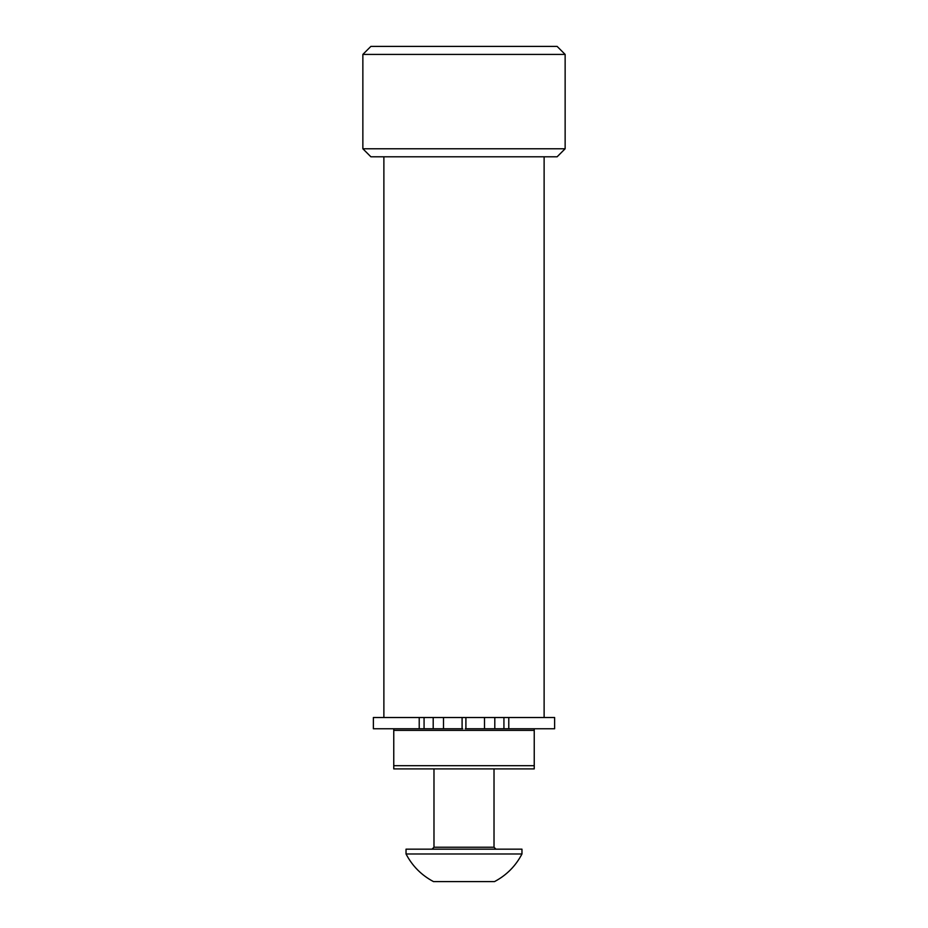 <?xml version="1.0" encoding="UTF-8"?>
<svg xmlns="http://www.w3.org/2000/svg" width="928" height="928" viewBox="0 0 928 928"><rect width="100%" height="100%" fill="white"/><g stroke="black" fill="none" stroke-linecap="round" stroke-linejoin="round"><path stroke-width="1.39" d="M362.86 54.416L370.875 46.4L557.125 46.4L565.14 54.416L362.86 54.416L362.86 148.77L565.14 148.77L557.125 156.786L370.875 156.786L362.86 148.77M565.14 54.416L565.14 148.77M465.288 717.518L462.712 717.518M544.121 717.518L544.121 156.786M383.879 717.518L383.879 156.786M393.762 728.758L393.762 765.681L534.238 765.681L534.238 768.894L393.762 768.894L393.762 765.681M534.238 765.681L534.238 728.758M534.238 730.359L393.762 730.359M521.965 853.98L406.035 853.98C412.334 866.033 421.486 875.232 433.492 881.6L494.508 881.6C506.514 875.232 515.666 866.033 521.965 853.98L521.965 849.166L406.035 849.166L406.035 853.98M424.073 717.518L424.073 728.758L373.369 728.758L373.369 717.518L462.098 717.518L462.098 728.758L462.712 728.758M554.631 717.518L554.631 728.758L503.927 728.758L503.927 717.518L554.631 717.518M465.288 728.758L465.902 728.758L465.902 717.518L503.927 717.518M494.798 717.518L494.798 728.758L503.927 728.758M494.798 728.758L484.509 728.758L484.509 717.518M465.902 728.758L484.509 728.758M443.491 717.518L443.491 728.758L462.098 728.758M443.491 728.758L433.202 728.758L433.202 717.518M424.073 728.758L433.202 728.758M433.979 768.894L433.979 847.241L494.021 847.241L495.946 849.166M419.224 728.758L419.224 717.518M508.776 717.518L508.776 728.758M433.979 847.241L432.054 849.166M494.021 768.894L494.021 847.241"/></g></svg>
